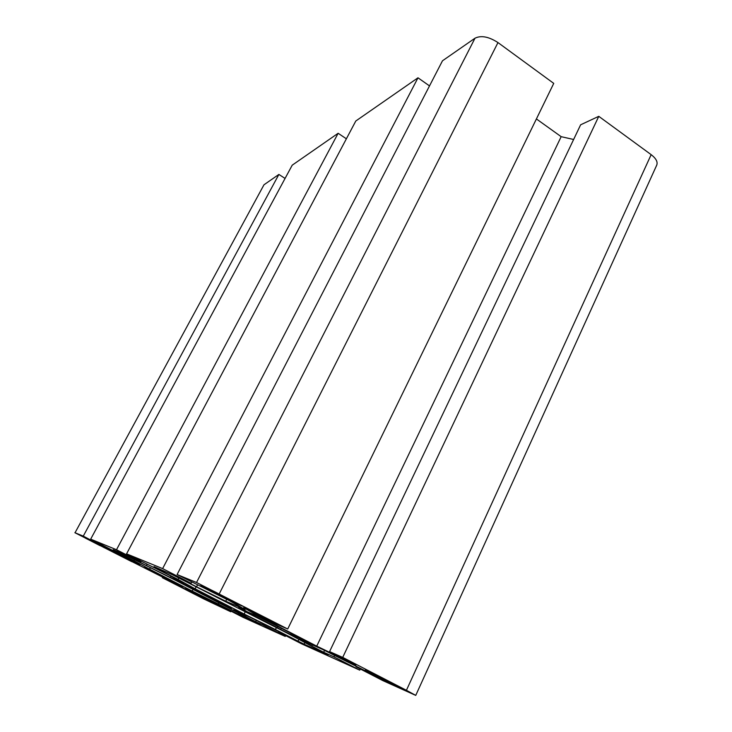 <?xml version="1.0" encoding="UTF-8"?>
<svg xmlns="http://www.w3.org/2000/svg" width="732" height="732" viewBox="0 0 732 732"><rect width="100%" height="100%" fill="white"/><g stroke="black" fill="none" stroke-linecap="round" stroke-linejoin="round"><path stroke-width="1.1" d="M113.222 549.677L121.146 552.962L176.348 580.723L260.208 624.323M278.791 631.56L278.581 631.991L286.853 635.715L249.63 617.049L233.471 609.875L245.394 616.426L245.897 615.392M245.394 616.426L255.651 621.697L256.31 620.361M255.651 621.697L262.998 624.991L263.52 623.938M262.998 624.991L285.26 636.428L285.654 635.632M193.303 588.427L193.019 588.986L214.147 599.847L214.54 599.069M214.147 599.847L217.377 601.613L217.816 600.743M217.377 601.613L228.137 606.947L224.953 605.199L225.255 604.623M238.495 613.142L238.001 614.13L260.18 624.369M131.925 561.316L113.579 552.34L176.357 584.035L185.15 589.031L162.376 577.722L203.706 598.904L230.745 611.751L185.379 588.528L222.931 606.618M222.775 606.929L242.951 617.277L285.26 636.428M238.001 614.13L218.31 604.019L219.005 602.637M218.31 604.019L192.223 591.053L193.102 589.324M149.099 569.185L182.698 586.323M162.376 577.722L162.724 577.054M214.641 604.01L192.141 592.618M205.957 599.526L210.423 601.814M214.632 604.037L210.285 602.079M205.802 599.847L192.049 592.801M182.597 586.506L171.288 581.299L171.617 580.677M171.288 581.299L168.269 579.671L168.561 579.104M230.745 611.751L231.038 611.165M211.182 601.713L211.585 600.917M205.665 599.243L206.177 598.227M196.643 594.613L197.091 593.725M170.995 576.185L170.346 577.447L146.427 565.589L147.059 564.381M146.427 565.589L135.502 559.98L140.681 562.149L141.111 561.325M140.681 562.149L116.507 549.732L338.138 133.279L346.373 138.796M193.019 588.986L186.935 585.673M186.816 585.911L180.877 582.672L187.227 585.573M75.039 532.759L263.978 184.793L75.039 532.759L83.274 536.126L109.956 550.171L140.196 564.518L90.677 539.155L292.214 165.176L338.138 133.279M90.677 539.155L116.507 549.732M113.048 549.997L133.938 560.721L134.468 559.715M133.938 560.721L149.593 569.185L150.307 567.812M149.593 569.185L192.223 591.053M74.865 532.695L131.742 561.654M85.562 537.846L107.43 549.055M104.52 547.518L107.412 549.073M104.374 547.792L100.165 545.294M85.406 538.13L99.991 545.615M149.044 569.295L144.753 567.245M144.57 567.602L149.813 570.21L150.087 569.67M149.813 570.21L168.269 579.671M83.274 536.126L278.883 174.436L263.978 184.793M104.283 546.896L104.603 546.301M285.068 178.443L278.883 174.436M109.956 550.171L110.431 549.293M130.195 560.227L130.653 559.367M298.775 639.677L298.052 641.159L304.146 644.187L304.777 642.879M278.581 631.991L301.63 643.849L359.76 670.155L360.309 668.993M298.052 641.159L275.442 629.538L276.403 627.571M275.442 629.538L244.159 614.029L245.376 611.586M193.541 588.354L232.117 608.063M224.953 605.199L231.989 608.31M154.059 566.614L172.395 574.73L286.377 632.704L328.073 654.948L304.146 644.187M415.739 695.391L406.425 690.294L651.151 154.653C656.046 158.432 657.912 161.909 656.75 165.084L415.739 695.391L382.854 680.614L355.99 666.761L367.821 672.086L322.373 649.348L299.452 639.173L311.795 646.136L312.39 644.91M311.795 646.136L323.681 652.258L324.56 650.428M323.681 652.258L333.957 656.869L334.643 655.414M333.957 656.869L359.76 670.155M252.998 614.139L252.622 614.889L277.3 627.608L277.858 626.482M277.3 627.608L280.704 629.52L281.317 628.257M280.704 629.52L293.898 636.035L290.567 634.159L290.997 633.281M651.151 154.653L598.776 116.333L580.622 124.806L329.574 651.599L342.713 657.4L598.776 116.333M342.713 657.4L406.425 690.294M365.231 670.064L403.506 689.178M393.258 683.862L392.947 684.548L385.352 680.797L385.737 679.973M365.103 670.347L385.352 680.797M392.947 684.548L403.451 689.297M290.567 634.159L308.584 642.54L302.81 639.256L255.468 615.072M219.326 593.698L497.97 42.575C488.766 36.646 481.107 35.191 474.995 38.21L196.533 582.489L287.722 629.008L275.955 623.929L243.591 607.67L259 616.362L316.736 646.136L561.16 136.674L573.623 139.483M316.736 646.136L349.777 662.021M349.612 662.369L355.761 665.114L329.574 651.599M355.99 666.761L356.283 666.129M170.346 577.447L183.878 583.248L169.339 575.279L126.572 553.85L355.798 121.009L417.99 77.802L429.51 85.909M153.857 566.998L178.086 579.46L178.818 578.033M178.086 579.46L195.105 588.812L196.075 586.918M195.105 588.812L244.159 614.029M193.468 588.51L187.136 585.765M226.71 599.298L225.749 601.21L196.542 586.789L197.448 585.024M196.542 586.789L183.75 580.202L191.089 583.276L191.711 582.068M191.089 583.276L162.623 568.608L417.99 77.802M162.623 568.608L126.572 553.85M252.622 614.889L245.183 610.799M245.019 611.138L238.659 607.578L246.428 611.156M287.722 629.008L553.74 83.384L497.97 42.575M196.533 582.489L177.098 574.538L229.372 600.67L245.083 609.5L225.749 601.21M246.327 611.366L255.367 615.273M227.643 598.364L227.213 599.215L204.987 587.75L200.833 585.481L208.062 588.446L215.62 592.161L242.539 606.178L234.579 602.839L234.935 602.134M227.213 599.215L234.579 602.839M536.41 118.941L561.16 136.674M259 616.362L259.457 615.42M177.098 574.538L442.485 60.793L474.995 38.21M243.07 616.646L243.536 615.722M204.987 587.75L205.235 587.274"/></g></svg>
